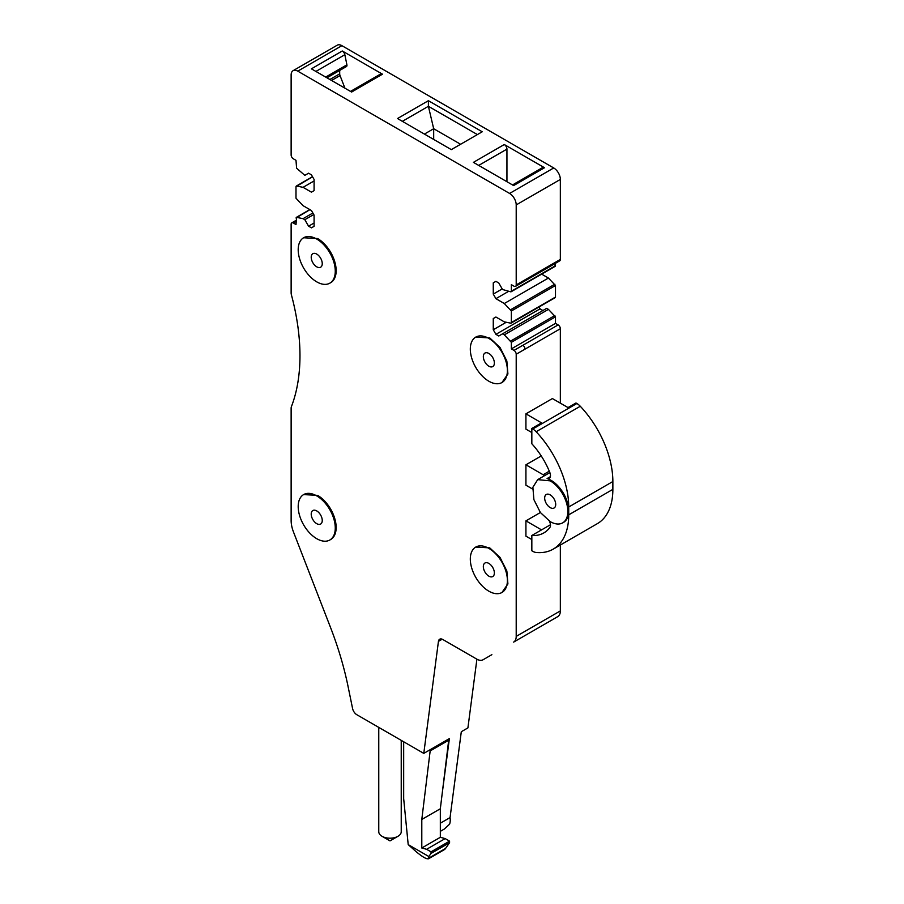 <?xml version="1.0" encoding="UTF-8"?>
<svg xmlns="http://www.w3.org/2000/svg" width="904" height="904" viewBox="0 0 904 904"><rect width="100%" height="100%" fill="white"/><g stroke="black" fill="none" stroke-linecap="round" stroke-linejoin="round"><path stroke-width="1.36" d="M516.207 636.393L560.344 610.912A12.486 7.209 60 0 1 557.757 616.63L513.63 642.111A12.486 7.209 -120 0 0 516.207 636.393L516.207 354.221A3.119 1.797 -120 0 0 514.003 350.402L511.359 348.876L511.359 342.322L555.485 316.841L548.434 309.383L504.296 334.853L511.359 342.322M511.359 348.876L555.485 323.395L558.141 324.92A3.119 1.797 60 0 1 560.344 328.74L560.344 403.139M522.456 637.015L527.179 634.28A12.486 7.209 60 0 1 527.134 634.314M491.844 654.677A12.486 7.209 60 0 0 491.878 654.665L483.052 659.762A12.486 7.209 -120 0 1 476.815 659.14L442.813 639.512A6.238 3.605 -120 0 0 439.694 639.207A6.238 3.605 -120 0 0 438.44 641.377L423.784 753.382L356.831 714.725A6.238 3.605 -120 0 1 352.571 708.487L348.108 686.69A249.651 144.131 -120 0 0 330.48 627.353L293.506 532.049A24.962 14.419 -120 0 1 291.133 520.501L291.133 408.235A6.238 3.605 -120 0 1 291.404 406.642A199.716 115.305 -120 0 0 299.97 355.679A199.716 115.305 -120 0 0 291.404 294.828A6.238 3.605 -120 0 1 291.133 292.93L291.133 224.271A3.119 1.797 -120 0 1 291.789 222.847A3.119 1.797 -120 0 1 293.348 223.005L295.992 224.531L296.602 217.367L303.055 218.666L312.874 213.005M440.327 823.216L450.056 817.6L461.3 731.72L467.91 727.901L476.905 659.197M430.157 749.698L430.157 750.941L448.689 740.24L442.158 793.802L449.378 738.602L423.784 753.382M403.67 741.766L403.67 798.616L408.201 844.607L428.846 856.529L431.038 853.421L431.038 851.839L449.57 841.138L449.57 842.72L445.525 848.483A12.486 7.209 60 0 1 444.113 849.783L428.507 858.8L428.846 856.529M430.157 750.941L421.795 819.465L421.795 847.997L426.62 849.297L431.038 851.839M445.525 848.483L428.846 858.111C427.863 860.009 423.592 857.839 416.021 851.591L408.201 844.607M555.485 297.066L511.359 322.547L511.359 310.987L555.485 285.506L555.485 297.066L554.875 297.687M554.875 266.352L555.485 263.29M555.485 265.731L511.359 291.212L511.359 284.658L514.003 286.195A3.119 1.797 -120 0 0 515.562 286.342A3.119 1.797 -120 0 0 516.207 284.918L516.207 204.914A9.356 5.401 -120 0 0 509.596 193.445L297.755 71.145A9.356 5.401 -120 0 0 293.077 70.681A9.356 5.401 -120 0 0 291.133 74.964L291.133 154.968A3.119 1.797 -120 0 0 293.348 158.799L295.992 160.324L296.602 168.189L304.817 175.353L308.569 173.195L311.439 174.845L314.083 179.433L314.083 190.642L311.439 192.168L303.055 187.331L314.083 180.958M515.562 286.342L524.388 281.246A3.119 1.797 -120 0 0 525.043 279.822L560.344 259.437L560.344 179.433A9.356 5.401 60 0 0 553.723 167.963L341.893 45.663A9.356 5.401 60 0 0 337.215 45.2L293.077 70.681M512.511 184.936L542.626 167.556A3.74 2.158 60 0 1 544.502 167.737L513.608 185.569L473.402 162.358L504.296 144.527A3.74 2.158 60 0 1 506.941 149.115L506.941 181.727M451.333 149.623L482.227 131.781L428.394 100.694L397.5 118.537L451.333 149.623M342.288 50.986L382.494 74.196L351.599 92.038L311.394 68.828L342.288 50.986A3.74 2.158 60 0 1 344.842 54.726L346.91 64.828A2.497 1.446 60 0 1 346.447 66.534L326.932 77.8M303.055 218.666L304.817 219.695L308.569 226.192L311.439 227.842L314.083 226.316L314.083 215.107L311.439 210.519L303.055 205.671L295.992 198.213L295.992 186.642L296.602 186.032L303.055 187.331M428.394 100.694L428.394 106.299L402.348 121.339M504.296 144.527L544.502 167.737M433.683 139.431L433.683 128.73L428.394 106.299L477.38 134.583M331.565 80.467L340.04 75.574A3.74 2.158 60 0 1 339.689 73.845L339.689 70.433M340.04 75.574L344.932 88.185M350.503 91.406L380.618 74.015A3.74 2.158 60 0 1 382.494 74.196M424.417 134.075L433.683 128.73L460.611 144.267M440.327 831.341L444.418 828.979L449.593 824.165A16.227 9.368 60 0 0 450.056 817.6M316.739 495.889A26.216 15.131 60 0 1 333.858 518.986A26.216 15.131 60 0 1 329.847 539.993A26.216 15.131 60 0 1 316.739 538.694A26.216 15.131 60 0 1 299.608 515.596A26.216 15.131 60 0 1 303.631 494.59A26.216 15.131 60 0 1 316.739 495.889M311.891 511.449A7.797 4.509 60 0 1 312.829 510.534A7.797 4.509 60 0 1 320.039 514.105A7.797 4.509 60 0 1 321.575 523.145A7.797 4.509 60 0 1 320.637 524.049A7.797 4.509 60 0 1 313.428 520.489A7.797 4.509 60 0 1 311.891 511.449M488.849 548.378A26.216 15.131 60 0 1 505.98 571.475A26.216 15.131 60 0 1 501.957 592.482A26.216 15.131 60 0 1 488.849 591.182A26.216 15.131 60 0 1 471.73 568.085A26.216 15.131 60 0 1 475.741 547.078A26.216 15.131 60 0 1 488.849 548.378M484.013 563.926A7.797 4.509 60 0 1 484.951 563.022A7.797 4.509 60 0 1 492.16 566.593A7.797 4.509 60 0 1 493.697 575.633A7.797 4.509 60 0 1 492.748 576.537A7.797 4.509 60 0 1 485.538 572.966A7.797 4.509 60 0 1 484.013 563.926M488.849 338.424A26.216 15.131 60 0 1 505.98 361.521A26.216 15.131 60 0 1 501.957 382.528A26.216 15.131 60 0 1 488.849 381.228A26.216 15.131 60 0 1 471.73 358.131A26.216 15.131 60 0 1 475.741 337.124A26.216 15.131 60 0 1 488.849 338.424M484.013 353.984A7.797 4.509 60 0 1 484.951 353.068A7.797 4.509 60 0 1 492.16 356.639A7.797 4.509 60 0 1 493.697 365.679A7.797 4.509 60 0 1 492.748 366.583A7.797 4.509 60 0 1 485.538 363.012A7.797 4.509 60 0 1 484.013 353.984M316.739 239.052A26.216 15.131 60 0 1 333.858 262.149A26.216 15.131 60 0 1 329.847 283.155A26.216 15.131 60 0 1 316.739 281.856A26.216 15.131 60 0 1 299.608 258.759A26.216 15.131 60 0 1 303.631 237.752A26.216 15.131 60 0 1 316.739 239.052M311.891 254.612A7.797 4.509 60 0 1 312.829 253.696A7.797 4.509 60 0 1 320.039 257.267A7.797 4.509 60 0 1 321.575 266.307A7.797 4.509 60 0 1 320.637 267.211A7.797 4.509 60 0 1 313.428 263.652A7.797 4.509 60 0 1 311.891 254.612M560.344 259.437A3.119 1.797 60 0 1 559.7 260.86L524.388 281.246M303.631 237.752L317.62 238.543A26.216 15.131 60 0 1 334.74 261.64A26.216 15.131 60 0 1 330.728 282.647L329.847 283.155M475.741 337.124L489.731 337.915L500.025 347.464L506.85 361.012L507.912 373.985L501.957 382.528M475.741 547.078L489.731 547.869L500.025 557.418L506.85 570.966L507.912 583.939L501.957 592.482M303.631 494.59L317.62 495.381A26.216 15.131 60 0 1 334.74 518.478A26.216 15.131 60 0 1 330.728 539.485L329.847 539.993M510.749 323.169L511.359 322.547L510.749 323.169L504.296 321.858L495.912 317.022L493.268 318.547L495.912 317.022M493.268 318.547L493.268 329.757L506.263 322.253M493.268 329.757L495.912 334.344L540.038 308.863L542.908 310.524M538.976 307.021L540.038 308.863M495.912 334.344L498.782 336.005L546.66 308.354L548.434 309.383M502.534 333.836L504.296 334.853M295.992 217.988L309.948 209.66M304.817 219.695L313.756 214.53M308.569 226.192L314.083 223.005M295.992 186.642L312.569 176.811M510.749 291.822L511.359 291.212L510.749 291.822L502.534 289.506L498.782 283.008L495.912 281.347L493.268 282.873L495.912 281.347M493.268 282.873L493.268 294.094L502.206 288.93M493.268 294.094L495.912 298.67L508.545 291.382M495.912 298.67L504.296 303.518L548.434 278.036L555.485 285.506M541.654 274.127L548.434 278.036M504.296 303.518L511.359 310.987M431.038 853.421L449.57 842.72M426.62 849.297L445.163 838.596L449.57 841.138M421.795 847.997L440.327 837.296L445.163 838.596M421.795 819.465L440.327 808.764L440.327 837.296M442.158 793.802L440.327 808.764M448.689 740.24L448.689 738.997M555.485 323.395L555.485 316.841M560.344 610.912L560.344 545.01M541.247 455.955L525.925 464.803L525.925 485.188L532.625 489.064M545.123 475.346A6.238 3.605 60 0 1 543.134 474.736L549.293 471.187M550.197 521.619L540.389 512.523L533.891 499.618L532.885 487.267L537.711 479.628L550.197 480.86A24.962 14.419 60 0 1 566.503 502.85A24.962 14.419 60 0 1 562.672 522.862A24.962 14.419 60 0 1 550.197 521.619M531.834 428.473L531.834 443.762A56.172 32.431 60 0 1 549.869 472.6A6.238 3.605 60 0 1 549.203 478.431A6.238 3.605 60 0 1 547.078 478.566A24.962 14.419 60 0 1 551.078 480.352A24.962 14.419 60 0 1 568.729 510.918L568.729 506.997L612.867 481.527A74.896 43.245 60 0 0 580.278 406.258A12.486 7.209 60 0 0 576.876 403.512L575.972 402.992L568.028 407.58L552.4 398.562L525.925 413.84L541.552 422.869L531.834 428.473L532.75 428.993A12.486 7.209 60 0 1 536.14 431.739A74.896 43.245 60 0 1 568.729 506.997M545.349 495.392A7.797 4.509 60 0 1 546.298 494.488A7.797 4.509 60 0 1 553.497 498.047A7.797 4.509 60 0 1 555.033 507.087A7.797 4.509 60 0 1 554.096 507.991A7.797 4.509 60 0 1 546.886 504.432A7.797 4.509 60 0 1 545.349 495.392M525.925 413.84L525.925 429.129L531.834 432.553M549.338 521.111A6.238 3.605 60 0 1 549.869 527.473A56.172 32.431 60 0 1 543.858 532.908A56.172 32.431 60 0 1 531.834 535.484L531.834 550.773L532.75 551.293A12.486 7.209 60 0 0 536.14 552.48A74.896 43.245 60 0 0 553.214 549.123A74.896 43.245 60 0 0 568.729 514.839L568.729 510.918A24.962 14.419 60 0 1 563.554 522.354L562.672 522.862M568.729 514.839L612.867 489.358L612.867 481.527M612.867 489.358A74.896 43.245 60 0 1 597.352 523.653L553.214 549.123M540.377 512.511L525.925 520.862L525.925 536.151L531.834 539.564M525.925 520.862L541.552 529.88L550.479 524.727M531.834 535.484L541.552 529.88M525.925 464.803L543.134 474.736M378.765 727.381L378.765 831.714A11.232 6.486 0 0 0 382.053 836.302A11.232 6.486 0 0 0 391.748 838.121A11.232 6.486 0 0 0 397.941 836.302L397.941 836.302A11.232 6.486 0 0 0 401.229 831.714L401.229 740.353M397.941 836.302L389.997 840.889L382.053 836.302M514.003 350.402L522.828 345.305A3.119 1.797 -120 0 1 525.043 349.125L516.207 354.221M522.828 345.305L558.141 324.92M525.043 349.125L560.344 328.74M442.203 639.207L438.44 641.377M525.043 279.822L516.207 284.918M516.207 204.914L560.344 179.433M553.723 167.963L509.596 193.445M297.755 71.145L341.893 45.663M295.992 221.469L293.348 223.005M478.702 165.421L506.941 149.115M315.914 71.427L344.842 54.726M329.881 79.495L339.689 73.845M325.689 77.077L346.91 64.828M510.749 341L554.875 315.519M510.749 309.665L554.875 284.184M547.078 478.566L550.378 476.668M532.75 428.993L576.876 403.512M536.14 431.739L580.278 406.258M555.226 297.642L511.088 323.123M309.823 209.581L296.263 217.412M312.513 176.698L296.263 186.077M555.226 266.296L511.088 291.777M295.992 220.418L291.789 222.847M491.878 654.665L483.052 659.762M537.711 479.617L549.869 472.6"/></g></svg>
